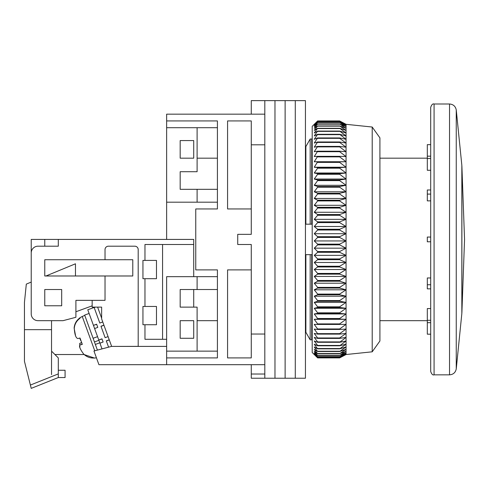 <?xml version="1.0" encoding="UTF-8"?>
<svg xmlns="http://www.w3.org/2000/svg" width="489" height="489" viewBox="0 0 489 489"><rect width="100%" height="100%" fill="white"/><g stroke="black" fill="none" stroke-linecap="round" stroke-linejoin="round"><path stroke-width="0.73" d="M251.273 208.956L227.574 208.956L227.574 120.936L251.273 120.936L251.273 234.341L237.727 234.341L237.727 244.5L251.273 244.5L251.273 357.911L227.574 357.911L227.574 269.891L251.273 269.891M251.273 144.811L264.812 144.811L264.812 378.223L251.273 378.223L251.273 374.03L264.812 374.03L264.812 364.684L166.639 364.684L166.639 346.401L111.48 346.401L138.198 346.359L138.198 249.579A3.386 3.386 0 0 0 134.811 246.193L108.405 246.193A3.386 3.386 0 0 0 105.025 249.579L105.025 259.732L44.762 259.732L44.762 275.985L105.025 275.985L105.025 300.356L75.905 300.356L75.905 317.282L63.044 320.674L37.989 320.674A6.773 6.773 0 0 1 31.223 313.901L31.223 252.966A6.773 6.773 0 0 1 37.989 246.193L58.301 246.193L58.301 239.421L31.223 239.421L31.223 282.08L26.314 284.109L24.45 302.391L24.45 361.298L31.223 388.376L30.911 387.147L31.223 388.376L58.301 377.545L58.301 357.911L51.534 351.139L51.534 320.674M251.273 114.163L251.273 100.624L264.812 100.624L264.812 334.03L251.273 334.03M251.273 364.684L251.273 374.03M264.812 378.223L274.971 378.223L274.971 100.624L274.971 378.223L285.124 378.223L285.124 100.624L285.124 378.223L295.283 378.223L295.283 100.624L295.283 378.223L305.436 378.223L305.436 100.624L264.812 100.624L264.812 114.163L166.639 114.163L166.639 120.936L217.416 120.936L217.416 208.956L195.753 208.956L195.753 269.891L217.416 269.891L217.416 357.911L166.639 357.911M166.639 239.421L166.639 120.936M217.416 357.911L217.416 351.139L197.104 351.139L197.104 320.674L217.416 320.674L217.416 289.525L197.104 289.525L197.104 276.664L217.416 276.664L217.416 269.891M217.416 189.316L197.104 189.316L197.104 202.183L217.416 202.183M217.416 127.702L197.104 127.702L197.104 158.173L217.416 158.173M311.731 224.188L311.731 139.01L312.208 139.842L311.731 139.01L310.179 139.01L305.876 146.547L310.179 139.01L310.179 224.188L312.208 224.188M305.436 145.777L305.876 146.547L305.436 145.777M305.436 224.188L310.179 224.188M312.208 254.659L305.436 254.659M311.731 339.837L312.208 338.999L311.731 339.837L310.179 339.837L311.731 339.837L311.731 254.659M305.876 332.294L310.179 339.837L305.876 332.294L305.436 333.064L305.876 332.294L305.876 254.659M197.104 289.525L180.178 289.525L180.178 307.129L197.104 307.129L197.104 320.674M197.104 351.139L166.639 351.139L166.639 276.664L197.104 276.664M180.178 338.278L193.717 338.278L193.717 320.674L180.178 320.674L180.178 338.278M197.104 202.183L166.639 202.183L166.639 127.702L197.104 127.702M180.178 158.173L180.178 140.569L193.717 140.569L193.717 158.173L180.178 158.173M197.104 189.316L180.178 189.316L180.178 171.712L197.104 171.712L197.104 158.173M305.876 224.188L305.876 146.547M310.179 339.837L310.179 254.659M372.202 127.03L379.916 137.861L379.916 340.986L372.202 351.817L372.202 127.03L346.059 124.316L346.059 354.525L339.647 357.893L346.059 354.384L339.647 357.538L346.059 353.798L339.647 356.713L346.059 352.758L339.647 355.424L346.059 351.279L339.647 353.681L346.059 349.354L339.647 351.487L346.059 346.994L339.647 348.846L346.059 344.207L339.647 345.778L346.059 341.01L339.647 342.288L346.059 337.41L339.647 338.394L339.647 337.978L346.059 333.425L339.647 334.109L339.647 333.651L346.059 329.073L339.647 329.445L339.647 328.956L346.059 324.36L339.647 324.433L339.647 323.901L346.059 319.317L339.647 319.085L339.647 318.522L346.059 313.956L339.647 313.418L339.647 312.826L346.059 308.302L339.647 307.459L339.647 306.841L346.059 302.373L339.647 301.236L339.647 300.588L346.059 296.2L339.647 294.769L339.647 294.097L346.059 289.8L339.647 288.076L339.647 287.385L346.059 283.204L339.647 281.199L339.647 280.49L346.059 276.432L339.647 274.152L339.647 273.43L346.059 269.518L339.647 266.976L339.647 266.236L346.059 262.483L339.647 259.683L339.647 258.938L346.059 255.356L339.647 252.312L339.647 251.56L346.059 248.167L339.647 244.891L339.647 244.133L346.059 240.943L339.647 237.446L339.647 236.694L346.059 233.711L339.647 230.013L339.647 229.262L346.059 226.505L339.647 222.617L339.647 221.865L346.059 219.347L339.647 215.282L339.647 214.543L346.059 212.269L339.647 208.045L339.647 207.318L346.059 205.301L339.647 200.936L339.647 200.221L346.059 198.467L339.647 193.974L339.647 193.277L346.059 191.792L339.647 187.195L339.647 186.517L346.059 185.307L339.647 180.618L339.647 179.964L346.059 179.035L339.647 174.273L339.647 173.644L346.059 173.002L339.647 168.192L339.647 167.586L346.059 167.232L339.647 162.385L339.647 161.81L346.059 161.743L339.647 156.883L339.647 156.339L346.059 156.566L339.647 151.706L339.647 151.199L346.059 151.712L339.647 146.877L339.647 146.407L346.059 147.201L339.647 142.415L339.647 141.981L346.059 143.057L339.647 138.338L339.647 137.941L346.059 139.298L339.647 134.304L346.059 135.93L339.647 131.076L346.059 132.971L339.647 128.277L346.059 130.429L339.647 125.917L346.059 128.32L339.647 124.01L346.059 126.651L339.647 122.55L346.059 125.428L339.647 121.559L346.059 124.652L339.647 121.027L346.059 124.328L339.647 120.948L317.624 120.948L314.238 124.328L317.624 121.027L314.238 124.652L317.624 121.559L314.238 125.428L317.624 122.55L314.238 126.651L317.624 124.01L314.238 128.32L317.624 125.917L314.238 130.429L317.624 128.277L314.238 132.971L317.624 131.076L314.238 135.93L317.624 134.304L314.238 139.298L317.624 137.941L314.238 143.057L317.624 141.981L314.238 147.201L317.624 146.407L314.238 151.712L317.624 151.199L314.238 156.566L317.624 156.339L314.238 161.743L317.624 161.81L314.238 167.232L317.624 167.586L317.624 168.192L314.238 173.002L317.624 173.644L317.624 174.273L314.238 179.035L317.624 179.964L317.624 180.618L314.238 185.307L317.624 186.517L317.624 187.195L314.238 191.792L317.624 193.277L317.624 193.974L314.238 198.467L317.624 200.221L317.624 200.936L314.238 205.301L317.624 207.318L317.624 208.045L314.238 212.269L317.624 214.543L317.624 215.282L314.238 219.347L317.624 221.865L317.624 222.617L314.238 226.505L317.624 229.262L317.624 230.013L314.238 233.711L317.624 236.694L339.647 236.694M315.698 122.861L312.208 126.351L312.208 352.496L317.624 357.893L339.647 357.881L317.624 357.893L314.238 354.384L317.624 357.538L339.647 357.538M339.647 274.152L317.624 274.152L314.238 276.432L317.624 280.49L317.624 281.199L314.238 283.204L317.624 287.385L317.624 288.076L314.238 289.8L317.624 294.097L317.624 294.769L314.238 296.2L317.624 300.588L317.624 301.236L314.238 302.373L317.624 306.841L317.624 307.459L314.238 308.302L317.624 312.826L317.624 313.418L314.238 313.956L317.624 318.522L317.624 319.085L314.238 319.317L317.624 323.901L317.624 324.433L314.238 324.36L317.624 328.956L317.624 329.445L314.238 329.073L317.624 333.651L317.624 334.109L314.238 333.425L317.624 337.978L317.624 338.394L314.238 337.41L317.624 341.909L317.624 342.288L314.238 341.01L317.624 345.442L317.624 345.778L314.238 344.207L317.624 348.846L314.238 346.994L317.624 351.487L314.238 349.354L317.624 353.681L314.238 351.279L317.624 355.424L314.238 352.758L317.624 356.713L314.238 353.798L317.624 357.538M314.238 276.432L346.059 276.432M339.647 273.43L317.624 273.43L314.238 269.518L317.624 266.976L317.624 266.236L314.238 262.483L317.624 259.683L317.624 258.938L314.238 255.356L317.624 252.312L317.624 251.56L314.238 248.167L317.624 244.891L317.624 244.133L314.238 240.943L317.624 237.446L317.624 236.694M317.624 274.152L317.624 273.43M317.624 280.49L339.647 280.49M346.059 269.518L314.238 269.518M317.624 281.199L339.647 281.199M339.647 266.976L317.624 266.976M314.238 283.204L346.059 283.204M339.647 266.236L317.624 266.236M317.624 287.385L339.647 287.385M346.059 262.483L314.238 262.483M317.624 288.076L339.647 288.076M339.647 259.683L317.624 259.683M314.238 289.8L346.059 289.8M339.647 258.938L317.624 258.938M317.624 294.097L339.647 294.097M346.059 255.356L314.238 255.356M317.624 294.769L339.647 294.769M339.647 252.312L317.624 252.312M314.238 296.2L346.059 296.2M339.647 251.56L317.624 251.56M317.624 300.588L339.647 300.588M346.059 248.167L314.238 248.167M317.624 301.236L339.647 301.236M339.647 244.891L317.624 244.891M314.238 302.373L346.059 302.373M339.647 244.133L317.624 244.133M317.624 306.841L339.647 306.841M346.059 240.943L314.238 240.943M317.624 307.459L339.647 307.459M339.647 237.446L317.624 237.446M314.238 308.302L346.059 308.302M317.624 312.826L339.647 312.826M346.059 233.711L314.238 233.711M317.624 313.418L339.647 313.418M339.647 230.013L317.624 230.013M314.238 313.956L346.059 313.956M339.647 229.262L317.624 229.262M317.624 318.522L339.647 318.522M346.059 226.505L314.238 226.505M317.624 319.085L339.647 319.085M339.647 222.617L317.624 222.617M314.238 319.317L346.059 319.317M339.647 221.865L317.624 221.865M317.624 323.901L339.647 323.901M346.059 219.347L314.238 219.347M317.624 324.433L339.647 324.433M339.647 215.282L317.624 215.282M339.647 214.543L317.624 214.543M317.624 328.956L339.647 328.956M346.059 212.269L314.238 212.269M317.624 329.445L339.647 329.445M339.647 208.045L317.624 208.045M339.647 207.318L317.624 207.318M317.624 333.651L339.647 333.651M346.059 205.301L314.238 205.301M317.624 334.109L339.647 334.109M339.647 200.936L317.624 200.936M339.647 200.221L317.624 200.221M317.624 337.978L339.647 337.978M346.059 198.467L314.238 198.467M317.624 338.394L339.647 338.394M339.647 193.974L317.624 193.974M339.647 193.277L317.624 193.277M317.624 341.909L339.647 341.909M346.059 191.792L314.238 191.792M317.624 342.288L339.647 342.288M339.647 187.195L317.624 187.195M339.647 186.517L317.624 186.517M317.624 345.442L339.647 345.442M346.059 185.307L314.238 185.307M317.624 345.778L339.647 345.778M339.647 180.618L317.624 180.618M339.647 179.964L317.624 179.964M317.624 348.553L339.647 348.553M346.059 179.035L314.238 179.035M317.624 348.846L339.647 348.846M339.647 174.273L317.624 174.273M339.647 173.644L317.624 173.644M317.624 351.236L339.647 351.236M346.059 173.002L314.238 173.002M317.624 351.487L339.647 351.487M339.647 168.192L317.624 168.192M339.647 167.586L317.624 167.586M317.624 353.48L339.647 353.48M346.059 167.232L314.238 167.232M317.624 353.681L339.647 353.681M339.647 162.385L317.624 162.385M339.647 161.81L317.624 161.81M317.624 355.271L339.647 355.271M346.059 161.743L314.238 161.743M317.624 355.424L339.647 355.424M339.647 156.883L317.624 156.883M339.647 156.339L317.624 156.339M317.624 356.603L339.647 356.603M317.624 356.713L339.647 356.713M339.647 151.706L317.624 151.706M339.647 151.199L317.624 151.199M317.624 357.471L339.647 357.471M339.647 146.877L317.624 146.877M339.647 146.407L317.624 146.407M339.647 142.415L317.624 142.415M339.647 141.981L317.624 141.981M339.647 138.338L317.624 138.338M339.647 137.941L317.624 137.941M339.647 134.652L317.624 134.652M339.647 134.304L317.624 134.304M339.647 131.382L317.624 131.382M339.647 131.076L317.624 131.076M339.647 128.54L317.624 128.54M339.647 128.277L317.624 128.277M339.647 126.138L317.624 126.138M339.647 125.917L317.624 125.917M339.647 124.182L317.624 124.182M339.647 124.01L317.624 124.01M339.647 122.678L317.624 122.678M339.647 122.55L317.624 122.55M339.647 121.639L317.624 121.639M339.647 121.559L317.624 121.559M339.647 121.058L317.624 121.058M339.647 121.027L317.624 121.027M430.699 239.421L430.699 107.384L430.699 241.792L427.313 241.792L427.313 237.055L430.699 237.055L430.699 371.457L430.699 239.421M449.538 374.843C453.242 374.543 455.479 372.575 456.249 368.938L456.249 109.909C455.479 106.266 453.242 104.298 449.538 103.998L449.538 374.843L434.079 374.843L434.079 103.998C432.753 103.527 431.622 104.652 430.699 107.384L430.699 132.708M456.249 368.938L461.842 313.486L461.842 165.361L456.249 109.909M461.885 239.421L461.885 165.96L464.55 239.421L461.885 312.887L461.885 239.421M434.079 374.843C432.753 375.32 431.622 374.189 430.699 371.457L430.699 320.301L427.313 320.301L427.313 308.571L430.699 308.571M430.699 298.296L430.699 284.751L427.313 284.751L427.313 277.978L430.699 277.978M430.699 237.055L427.313 237.055M430.699 200.869L427.313 200.869L427.313 194.096L430.699 194.096L430.699 180.551M430.699 170.27L427.313 170.27L427.313 158.54L430.699 158.54L430.699 135.08M430.699 156.174L427.313 156.174L427.313 144.658L430.699 144.658M430.699 189.989L427.313 189.989L427.313 194.096M427.313 284.751L427.313 288.852L430.699 288.852M430.699 334.183L427.313 334.183L427.313 322.673L430.699 322.673M430.699 346.133L430.699 343.761M427.313 144.658L430.699 144.634M427.313 158.54L427.313 156.174M427.313 322.673L427.313 320.301M430.699 334.213L427.313 334.183M193.717 276.664L193.717 239.421L58.301 239.421M166.639 346.401L166.639 339.293L144.97 339.293L144.97 324.733L156.48 324.733L156.48 306.45L142.941 306.45L142.941 324.733L144.97 324.733M193.717 244.5L144.97 244.5L144.97 260.411L142.941 260.411L142.941 278.693L144.97 278.693L144.97 306.45M61.687 289.525L44.762 289.525L44.762 305.778L61.687 305.778L61.687 289.525M193.717 338.278L193.717 320.674M193.717 307.129L193.717 289.525M44.762 239.421L44.762 246.193M44.762 259.732L44.762 275.985M92.158 305.839L75.905 311.756M105.025 275.985L132.782 275.985L132.782 259.732L105.025 259.732M111.48 346.401L93.955 351.016L98.931 364.684L166.639 364.684M162.574 244.5L162.574 339.293M144.97 278.693L156.48 278.693L156.48 260.411L144.97 260.411M54.921 354.525L84.175 354.525M92.158 300.356L92.158 307.123L101.639 307.123L101.639 318.895L111.633 346.359M101.639 318.174L97.617 307.123M103.112 342.019L101.95 338.84L98.772 339.996L101.993 338.95L103.112 342.019L99.927 343.174L98.894 340.332L94.438 341.952M97.782 327.385L96.626 324.207L93.442 325.362L96.669 324.323L97.782 327.385L94.603 328.541L87.769 309.775L94.132 307.459L99.805 323.046L102.757 321.97M99.793 342.807L95.343 344.433L97.409 350.112M89.114 313.461L84.658 315.081L93.099 338.278L97.555 336.658M102.012 348.895L99.927 343.174M109.243 339.788L106.29 340.864L108.582 347.166M103.912 325.154L100.966 326.23L105.135 337.679L108.081 336.603M98.772 339.996L94.603 328.541M105.135 337.679L101.009 326.34L103.955 325.271M99.805 323.046L94.175 307.581L95.422 307.123M109.285 339.904L106.333 340.98M80.575 340.344L79.774 338.076M94.75 350.809L82.25 316.475L79.872 317.777L80.049 318.247C76.565 320.766 74.64 324.17 74.261 328.467C74.738 334.867 75.96 338.229 77.928 338.553L80.007 338.009L82.317 344.36L80.007 344.977L82.207 344.17M82.219 344.189L80.245 344.904C78.698 345.747 79.786 348.736 83.509 353.877C86.535 356.915 90.202 358.284 94.511 357.985L94.511 357.985M79.866 347.392L79.701 343.419L81.639 342.502M95.343 344.433L93.099 338.278M75.502 335.405L74.126 328.095C74.493 323.822 76.418 320.411 79.909 317.874L80.049 318.247M75.459 275.985L75.459 263.797L45.972 275.985M51.534 351.921L51.534 374.605M58.301 370.252L65.074 370.252L65.074 377.545L58.301 377.545M24.505 361.524L30.257 384.519L24.505 361.524M51.534 329.659L24.45 329.659M30.911 387.147L28.515 377.545M81.498 342.765L79.701 343.419M30.391 385.063L58.301 373.902M372.202 351.817L346.059 354.525M346.059 124.316L343.296 122.861M427.313 320.674L379.916 320.674M427.313 158.173L379.916 158.173M449.538 103.998L434.079 103.998M96.412 357.771L94.548 358.089L84.022 354.525M82.25 316.475L84.774 315.399"/></g></svg>
